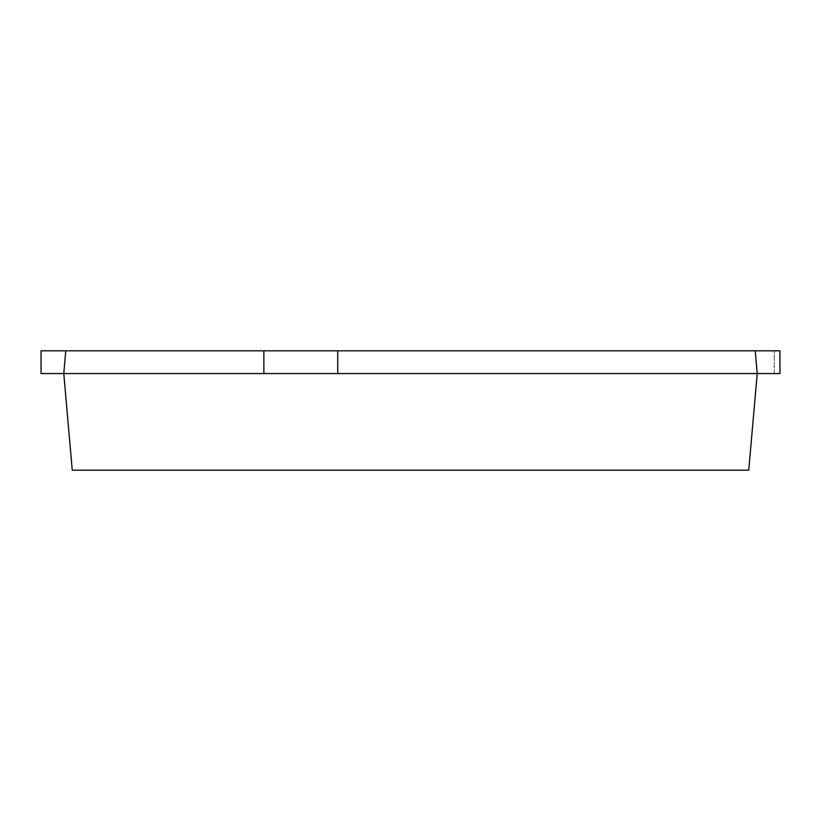 <?xml version="1.0" encoding="UTF-8"?>
<svg xmlns="http://www.w3.org/2000/svg" width="821" height="821" viewBox="0 0 821 821"><rect width="100%" height="100%" fill="white"/><g stroke="black" fill="none" stroke-linecap="round" stroke-linejoin="round"><path stroke-width="0.62" stroke-dasharray="4.11 3.08" d="M41.05 373.555L63.781 373.555L65.772 350.824L63.781 373.555L65.772 350.824L164.959 350.824L65.772 350.824L63.781 373.555L41.05 373.555L41.05 350.824L164.959 350.824L65.772 350.824L63.781 373.555L779.95 373.555L774.265 373.555L779.95 373.555L779.95 350.824L755.228 350.824L757.219 373.555L755.228 350.824L757.219 373.555L748.762 470.176L72.238 470.176L63.781 373.555L41.05 373.555L41.05 350.824L41.05 373.555M337.749 373.555L337.749 350.824L337.749 373.555L337.749 350.824L755.228 350.824L263.859 350.824L263.859 373.555L263.859 350.824L65.772 350.824M755.228 350.824L337.749 350.824M779.95 373.555L779.95 350.824L779.95 373.555M774.265 373.555L774.265 350.824L774.265 373.555M263.859 373.555L263.859 350.824"/><path stroke-width="1.23" d="M263.859 373.555L41.05 373.555L41.05 350.824L755.228 350.824L757.219 373.555L263.859 373.555L263.859 350.824M755.228 350.824L779.95 350.824L779.95 373.555L757.219 373.555L748.762 470.176L72.238 470.176L63.781 373.555L65.772 350.824M337.749 373.555L337.749 350.824"/></g></svg>
